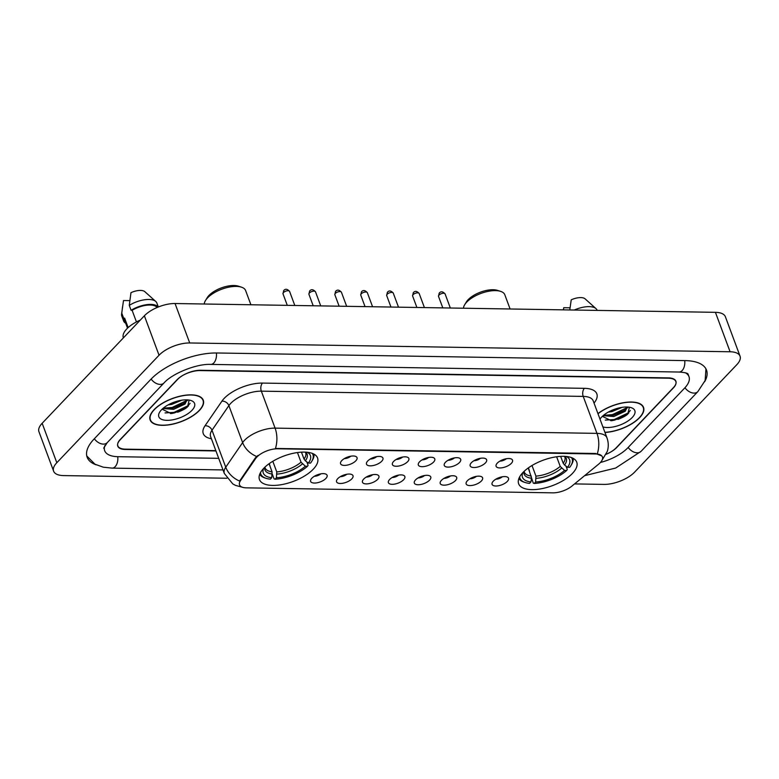 <?xml version="1.0" encoding="UTF-8"?>
<svg xmlns="http://www.w3.org/2000/svg" width="779" height="779" viewBox="0 0 779 779"><rect width="100%" height="100%" fill="white"/><g stroke="black" fill="none" stroke-linecap="round" stroke-linejoin="round"><path stroke-width="1.17" d="M522.894 472.571A30.985 13.535 159.6 0 0 518.648 483.778A30.985 13.535 159.6 0 0 541.746 488.676A30.985 13.535 159.6 0 0 572.487 473.379A30.985 13.535 159.6 0 0 576.742 462.171A30.985 13.535 159.6 0 0 553.645 457.263A30.985 13.535 159.6 0 0 522.894 472.571M263.711 468.345A30.985 13.535 159.6 0 0 259.456 479.552A30.985 13.535 159.6 0 0 282.553 484.46A30.985 13.535 159.6 0 0 313.304 469.153A30.985 13.535 159.6 0 0 317.55 457.955A30.985 13.535 159.6 0 0 294.462 453.047A30.985 13.535 159.6 0 0 263.711 468.345M325.885 478.452A8.773 3.827 -20.4 0 1 315.992 482.97A8.773 3.827 -20.4 0 1 310.607 480.224A8.773 3.827 -20.4 0 1 311.843 478.228A8.773 3.827 -20.4 0 1 319.332 474.177A8.773 3.827 -20.4 0 1 326.343 474.372A8.773 3.827 -20.4 0 1 325.885 478.452M314.404 476.242A5.258 2.298 159.6 0 0 320.87 473.836M351.796 478.881A8.773 3.827 -20.4 0 1 341.913 483.389A8.773 3.827 -20.4 0 1 336.528 480.643A8.773 3.827 -20.4 0 1 337.765 478.647A8.773 3.827 -20.4 0 1 345.253 474.596A8.773 3.827 -20.4 0 1 352.254 474.791A8.773 3.827 -20.4 0 1 351.796 478.881M340.326 476.66A5.258 2.298 159.6 0 0 346.782 474.265M377.718 479.299A8.773 3.827 -20.4 0 1 367.834 483.817A8.773 3.827 -20.4 0 1 362.449 481.062A8.773 3.827 -20.4 0 1 363.686 479.075A8.773 3.827 -20.4 0 1 371.164 475.024A8.773 3.827 -20.4 0 1 378.175 475.219A8.773 3.827 -20.4 0 1 377.718 479.299M366.247 477.089A5.258 2.298 159.6 0 0 372.703 474.684M403.639 479.718A8.773 3.827 -20.4 0 1 393.755 484.236A8.773 3.827 -20.4 0 1 388.37 481.49A8.773 3.827 -20.4 0 1 389.607 479.494A8.773 3.827 -20.4 0 1 397.086 475.443A8.773 3.827 -20.4 0 1 404.097 475.638A8.773 3.827 -20.4 0 1 403.639 479.718M392.158 477.508A5.258 2.298 159.6 0 0 398.624 475.102M429.56 480.146A8.773 3.827 -20.4 0 1 419.677 484.655A8.773 3.827 -20.4 0 1 414.292 481.909A8.773 3.827 -20.4 0 1 415.519 479.913A8.773 3.827 -20.4 0 1 423.007 475.862A8.773 3.827 -20.4 0 1 430.018 476.057A8.773 3.827 -20.4 0 1 429.56 480.146M418.08 477.926A5.258 2.298 159.6 0 0 424.545 475.531M455.481 480.565A8.773 3.827 -20.4 0 1 445.588 485.083A8.773 3.827 -20.4 0 1 440.203 482.328A8.773 3.827 -20.4 0 1 441.44 480.341A8.773 3.827 -20.4 0 1 448.928 476.29A8.773 3.827 -20.4 0 1 455.929 476.485A8.773 3.827 -20.4 0 1 455.481 480.565M444.001 478.355A5.258 2.298 159.6 0 0 450.466 475.95M481.393 480.984A8.773 3.827 -20.4 0 1 471.509 485.502A8.773 3.827 -20.4 0 1 466.124 482.756A8.773 3.827 -20.4 0 1 467.361 480.76A8.773 3.827 -20.4 0 1 474.839 476.709A8.773 3.827 -20.4 0 1 481.85 476.904A8.773 3.827 -20.4 0 1 481.393 480.984M469.922 478.773A5.258 2.298 159.6 0 0 476.378 476.368M507.314 481.412A8.773 3.827 -20.4 0 1 497.43 485.921A8.773 3.827 -20.4 0 1 492.046 483.175A8.773 3.827 -20.4 0 1 493.282 481.179A8.773 3.827 -20.4 0 1 500.761 477.128A8.773 3.827 -20.4 0 1 507.772 477.323A8.773 3.827 -20.4 0 1 507.314 481.412M495.843 479.192A5.258 2.298 159.6 0 0 502.299 476.797M355.818 460.817A8.773 3.827 -20.4 0 1 345.934 465.326A8.773 3.827 -20.4 0 1 340.55 462.58A8.773 3.827 -20.4 0 1 341.786 460.584A8.773 3.827 -20.4 0 1 349.265 456.533A8.773 3.827 -20.4 0 1 356.276 456.728A8.773 3.827 -20.4 0 1 355.818 460.817M344.347 458.597A5.258 2.298 159.6 0 0 350.803 456.202M381.739 461.236A8.773 3.827 -20.4 0 1 371.856 465.754A8.773 3.827 -20.4 0 1 366.471 462.999A8.773 3.827 -20.4 0 1 367.698 461.012A8.773 3.827 -20.4 0 1 375.186 456.961A8.773 3.827 -20.4 0 1 382.197 457.156A8.773 3.827 -20.4 0 1 381.739 461.236M370.259 459.026A5.258 2.298 159.6 0 0 376.724 456.621M407.66 461.665A8.773 3.827 -20.4 0 1 397.767 466.173A8.773 3.827 -20.4 0 1 392.382 463.427A8.773 3.827 -20.4 0 1 393.619 461.431A8.773 3.827 -20.4 0 1 401.107 457.38A8.773 3.827 -20.4 0 1 408.118 457.575A8.773 3.827 -20.4 0 1 407.66 461.665M396.18 459.444A5.258 2.298 159.6 0 0 402.646 457.039M433.572 462.083A8.773 3.827 -20.4 0 1 423.688 466.592A8.773 3.827 -20.4 0 1 418.304 463.846A8.773 3.827 -20.4 0 1 419.54 461.85A8.773 3.827 -20.4 0 1 427.028 457.799A8.773 3.827 -20.4 0 1 434.03 457.994A8.773 3.827 -20.4 0 1 433.572 462.083M422.101 459.863A5.258 2.298 159.6 0 0 428.557 457.468M459.493 462.502A8.773 3.827 -20.4 0 1 449.61 467.02A8.773 3.827 -20.4 0 1 444.225 464.265A8.773 3.827 -20.4 0 1 445.461 462.278A8.773 3.827 -20.4 0 1 452.94 458.227A8.773 3.827 -20.4 0 1 459.951 458.422A8.773 3.827 -20.4 0 1 459.493 462.502M448.022 460.292A5.258 2.298 159.6 0 0 454.478 457.886M485.414 462.93A8.773 3.827 -20.4 0 1 475.531 467.439A8.773 3.827 -20.4 0 1 470.146 464.693A8.773 3.827 -20.4 0 1 471.383 462.697A8.773 3.827 -20.4 0 1 478.861 458.646A8.773 3.827 -20.4 0 1 485.872 458.841A8.773 3.827 -20.4 0 1 485.414 462.93M473.934 460.71A5.258 2.298 159.6 0 0 480.4 458.305M511.336 463.349A8.773 3.827 -20.4 0 1 501.452 467.858A8.773 3.827 -20.4 0 1 496.067 465.112A8.773 3.827 -20.4 0 1 497.294 463.115A8.773 3.827 -20.4 0 1 504.782 459.074A8.773 3.827 -20.4 0 1 511.793 459.259A8.773 3.827 -20.4 0 1 511.336 463.349M499.855 461.129A5.258 2.298 159.6 0 0 506.321 458.734M255.648 458.539A15.784 6.894 -20.4 0 1 256.856 457.069A15.784 6.894 -20.4 0 1 277.558 448.782L595.701 453.962A15.784 6.894 -20.4 0 1 602.43 456.952A15.784 6.894 -20.4 0 1 598.671 464.128L571.971 486.038A15.784 6.894 -20.4 0 1 552.866 492.844L246.271 487.849A15.784 6.894 -20.4 0 1 239.542 484.869A15.784 6.894 -20.4 0 1 240.497 480.633L255.648 458.539L255.385 457.828L258.044 455.413M606.247 454.157A17.537 7.663 159.6 0 0 616.637 447.574L673.426 387.864A17.537 7.663 159.6 0 0 675.831 381.525A17.537 7.663 159.6 0 0 668.353 378.204L200.037 370.58A17.537 7.663 159.6 0 0 177.028 379.782L120.239 439.492A17.537 7.663 159.6 0 0 117.833 445.841A17.537 7.663 159.6 0 0 125.312 449.152L215.832 450.622M600.443 462.463A31.569 13.788 159.6 0 0 627.864 447.759L684.653 388.049A31.569 13.788 159.6 0 0 688.977 376.627A31.569 13.788 159.6 0 0 685.51 372.849M104.844 445.598A31.569 13.788 159.6 0 0 104.688 450.729A31.569 13.788 159.6 0 0 118.135 456.698L218.704 458.334M574.561 483.915L603.949 484.392A23.389 10.215 159.6 0 0 634.622 472.123L736.846 364.64A23.389 10.215 159.6 0 0 740.05 356.188A23.389 10.215 159.6 0 0 730.089 351.767L189.716 342.964A23.389 10.215 159.6 0 0 159.043 355.234L56.818 462.716A23.389 10.215 159.6 0 0 53.615 471.168A23.389 10.215 159.6 0 0 63.576 475.589L226.845 478.248M740.05 356.188L725.385 316.751A23.389 10.215 159.6 0 0 715.424 312.33L175.051 303.528A23.389 10.215 159.6 0 0 144.378 315.797L42.154 423.279A23.389 10.215 159.6 0 0 38.95 431.741L53.615 471.168M704.664 381.7A50.284 21.968 159.6 0 0 706.514 370.113A50.284 21.968 159.6 0 0 685.092 360.609L216.776 352.984A50.284 21.968 159.6 0 0 150.834 379.354L94.045 439.064A50.284 21.968 159.6 0 0 87.151 457.254A50.284 21.968 159.6 0 0 96.119 464.81M154.018 409.725A28.356 12.386 159.6 0 0 150.133 419.978A28.356 12.386 159.6 0 0 171.263 424.467A28.356 12.386 159.6 0 0 199.395 410.465A28.356 12.386 159.6 0 0 203.29 400.211A28.356 12.386 159.6 0 0 182.159 395.722A28.356 12.386 159.6 0 0 154.018 409.725M604.952 432.462A28.356 12.386 159.6 0 0 639.647 417.632A28.356 12.386 159.6 0 0 643.532 407.378A28.356 12.386 159.6 0 0 625.245 402.422A28.356 12.386 159.6 0 0 597.941 413.61M242.308 487.226L235.531 485.395L232.785 483.915L224.333 473.476A23.389 10.215 -20.4 0 1 225.744 467.205L242.629 442.589A23.389 10.215 -20.4 0 1 244.421 440.398A23.389 10.215 -20.4 0 1 275.084 428.129A20.458 12.269 90.9 0 1 275.454 448.451L595.516 453.485L601.807 455.919M256.622 456.494L256.642 456.475A20.458 15.648 34.4 0 1 242.629 442.589L228.88 405.616L211.995 430.232A23.389 10.215 159.6 0 0 210.583 436.503L224.333 473.476M211.421 438.752A29.232 12.766 -20.4 0 1 205.033 425.772A5.843 4.47 -145.6 0 1 211.995 430.232L225.744 467.205A20.458 15.648 34.4 0 0 239.63 481.062L255.385 457.828M606.189 454.264A17.537 7.663 159.6 0 0 616.101 447.886L673.494 387.543A17.537 7.663 159.6 0 0 675.89 381.204A17.537 7.663 159.6 0 0 668.421 377.893L200.563 370.268A17.537 7.663 159.6 0 0 177.563 379.47L120.18 439.814A17.537 7.663 159.6 0 0 117.775 446.153A17.537 7.663 159.6 0 0 125.244 449.473L215.958 450.944M612.109 420.66A23.389 10.215 159.6 0 0 628.702 413.152M171.857 413.483A23.389 10.215 159.6 0 0 188.45 405.976M181.935 400.163L171.711 404.418L168.089 404.914M177.894 401L171.925 403.035M187.018 399.9L184.993 404.106L173.551 409.345L162.869 408.498M186.619 399.851L183.445 403.765L173.094 408.118L169.88 408.586L163.609 407.884M199.161 410.465A28.063 12.26 159.6 0 0 203.007 400.309A28.063 12.26 159.6 0 0 182.101 395.868A28.063 12.26 159.6 0 0 154.252 409.725A28.063 12.26 159.6 0 0 150.405 419.881A28.063 12.26 159.6 0 0 171.312 424.321A28.063 12.26 159.6 0 0 199.161 410.465M140.278 320.111A24.85 10.857 159.6 0 0 126.763 328.923A24.85 10.857 159.6 0 0 123.355 337.911M161.457 409.842A19.066 8.326 159.6 0 0 159.676 412.11A19.066 8.326 159.6 0 0 168.712 420.309A19.066 8.326 159.6 0 0 191.965 410.338A19.066 8.326 159.6 0 0 190.923 400.494A19.066 8.326 159.6 0 0 161.457 409.842M162.11 409.189L171.107 413.552L186.074 408.099L187.515 406.92L189.122 400.231M128.145 327.579L124.65 318.183A17.537 7.663 159.6 0 0 124.698 320.578L127.522 328.154M129.791 300.626L123.501 300.528L121.582 314.171A18.706 8.17 159.6 0 0 121.777 316.05L123.608 320.987A18.706 8.17 159.6 0 0 125.692 323.236M124.65 318.183L123.627 318.163L121.787 313.236A18.706 8.17 159.6 0 0 121.582 314.171M121.787 313.236L122.537 306.78M123.627 318.163A18.706 8.17 159.6 0 0 123.608 320.987M157.115 307.491A17.537 7.663 159.6 0 0 132.118 310.324L136.442 321.931M158.322 306.994L156.842 303.012A18.706 8.17 159.6 0 0 155.761 301.463L144.826 291.667A11.695 5.112 159.6 0 0 130.969 292.67L129.265 305.378L131.096 310.305L132.118 310.324M155.761 301.463A18.706 8.17 159.6 0 0 129.265 305.378M158.195 307.043A18.706 8.17 159.6 0 0 131.096 310.305M190.076 403.308L188.099 405.684L173.99 412.383L165.031 412.928M186.288 400.737L172.149 407.456L164.291 408.118M186.376 407.884L174.214 412.997L170.562 413.591M187.836 399.919L187.135 400.737M184.078 403.269L172.383 408.069L169.053 408.624M175.217 401.789L174.36 402.091M622.178 407.339L611.963 411.585L608.341 412.081M618.146 408.167L612.177 410.212M627.27 407.076L625.245 411.273L613.794 416.522L603.121 415.665M626.871 407.018L623.687 410.932L613.336 415.285L610.123 415.752L603.861 415.051M604.894 432.316A28.063 12.26 159.6 0 0 639.413 417.632A28.063 12.26 159.6 0 0 643.259 407.485A28.063 12.26 159.6 0 0 625.06 402.587A28.063 12.26 159.6 0 0 597.999 413.756M602.888 426.902A19.066 8.326 159.6 0 0 632.217 417.515A19.066 8.326 159.6 0 0 631.165 407.66A19.066 8.326 159.6 0 0 601.7 417.018A19.066 8.326 159.6 0 0 600.005 419.16M602.362 416.356L611.359 420.728L626.326 415.275L627.767 414.097L629.364 407.398M570.043 307.793L563.753 307.695L563.373 309.857M597.181 310.402L597.094 310.178A18.706 8.17 159.6 0 0 596.013 308.63L585.078 298.834A11.695 5.112 159.6 0 0 571.221 299.837L569.79 309.954M596.013 308.63A18.706 8.17 159.6 0 0 574.279 310.032M630.318 410.475L628.351 412.86L614.232 419.55L605.283 420.095M626.54 407.904L612.401 414.623L604.543 415.285M626.618 415.051L614.465 420.173L610.814 420.757M628.088 407.086L627.377 407.914M624.33 410.436L612.635 415.236L609.305 415.801M615.468 408.965L614.612 409.257M250.906 304.764L245.619 290.548A21.929 9.582 159.6 0 0 241.412 287.149L238.316 286.156A18.998 8.296 159.6 0 0 208.947 295.475A18.998 8.296 159.6 0 0 207.185 297.734L205.49 300.509A21.929 9.582 159.6 0 0 204.264 304.005M241.412 287.149A21.929 9.582 159.6 0 0 207.526 297.899A21.929 9.582 159.6 0 0 205.49 300.509M306.838 461.928L308.085 465.277L307.51 466.251A27.83 12.152 159.6 0 1 275.045 479.231L276.428 477.78A25.142 10.984 159.6 0 0 305.339 466.212L301.035 462.19L297.451 452.55M272.816 461.295L276.759 471.899L276.428 477.78M263.643 468.413A25.142 10.984 159.6 0 0 271.744 477.702L272.075 471.821L269.076 463.748M270.332 467.118L269.271 463.602M301.454 452.151L304.024 459.045L305.358 460.798L308.328 463.067L310.5 463.106A27.83 12.152 159.6 0 0 311.717 461.363L312.389 460.253A28.998 12.668 159.6 0 0 313.918 454.118M275.045 479.231L274.081 478.881L272.28 474.051M259.699 474.275A28.998 12.668 159.6 0 0 264.87 477.926L266.106 478.325A27.83 12.152 159.6 0 0 270.362 479.153L271.744 477.702M311.717 461.363A27.83 12.152 159.6 0 0 312.291 453.388M260.459 472.668A27.83 12.152 159.6 0 0 266.106 478.325M308.328 463.067A25.142 10.984 159.6 0 0 307.101 452.248M305.339 466.212L307.51 466.251M510.099 308.99L504.811 294.764A21.929 9.582 159.6 0 0 500.605 291.365L497.508 290.372A18.998 8.296 159.6 0 0 468.14 299.701A18.998 8.296 159.6 0 0 466.368 301.96L464.673 304.735A21.929 9.582 159.6 0 0 463.456 308.231M500.605 291.365A21.929 9.582 159.6 0 0 466.718 302.125A21.929 9.582 159.6 0 0 464.673 304.735M566.021 466.144L567.268 469.494L566.693 470.467A27.83 12.152 159.6 0 1 534.238 483.447L535.621 481.997A25.142 10.984 159.6 0 0 564.532 470.428L560.218 466.407L556.634 456.767M532.008 465.511L535.942 476.115L535.621 481.997M534.238 483.447L533.264 483.097L528.269 467.965M529.516 471.334L528.464 467.819M560.646 456.377L563.207 463.262L564.551 465.014L567.521 467.293L569.683 467.322A27.83 12.152 159.6 0 0 570.91 465.589L571.582 464.479A28.998 12.668 159.6 0 0 573.11 458.334M518.892 478.501A28.998 12.668 159.6 0 0 524.063 482.152L525.299 482.552A27.83 12.152 159.6 0 0 529.554 483.379L530.937 481.919L531.473 478.248A22.494 9.825 159.6 0 1 523.965 471.499M570.91 465.589A27.83 12.152 159.6 0 0 571.484 457.604M519.651 476.884A27.83 12.152 159.6 0 0 525.299 482.552M567.521 467.293A25.142 10.984 159.6 0 0 566.294 456.475M564.532 470.428L566.693 470.467M522.836 472.639A25.142 10.984 159.6 0 0 530.937 481.919M240.497 480.633L240.234 479.922M684.702 360.599A9.358 5.609 90.9 0 1 682.141 370.57A9.358 5.609 90.9 0 1 679.064 372.031C684.478 372.43 687.487 373.102 688.071 374.027M705.959 368.876L705.141 380.512L697.818 391.662A9.358 6.271 -136.4 0 1 693.972 393.103A9.358 6.271 -136.4 0 1 684.955 387.718M697.818 391.662L641.029 451.372A9.358 6.271 -136.4 0 1 637.183 452.813A9.358 6.271 -136.4 0 1 628.166 447.438M86.771 455.949L94.989 464.226L103.266 467.186L112.098 468.121A9.358 5.609 -89.1 0 0 115.185 466.65A9.358 5.609 -89.1 0 0 117.746 456.689M94.347 438.743A9.358 6.271 43.6 0 0 103.364 444.118A9.358 6.271 43.6 0 0 107.21 442.676L163.999 382.966C172.159 373.54 196.6 363.627 210.739 364.406L679.064 372.031M151.136 379.032A9.358 6.271 43.6 0 0 160.153 384.407A9.358 6.271 43.6 0 0 163.999 382.966M216.377 352.975A9.358 5.609 90.9 0 1 213.826 362.936A9.358 5.609 90.9 0 1 210.739 364.406M715.424 312.33L730.089 351.767M42.154 423.279L56.818 462.716M144.378 315.797L159.043 355.234M175.051 303.528L189.716 342.964M584.377 388.332A5.843 3.506 -89.1 0 0 583.218 396.404L261.335 391.155A23.389 10.215 159.6 0 0 230.672 403.425A23.389 10.215 159.6 0 0 228.88 405.616A5.843 4.47 -145.6 0 0 221.918 401.156A29.232 12.766 -20.4 0 1 262.494 383.083L584.377 388.332A29.232 12.766 -20.4 0 1 594.026 403.074M593.189 400.825A23.389 10.215 159.6 0 0 583.218 396.404L596.967 433.377A23.389 10.215 -20.4 0 1 606.938 437.788L593.179 400.786M597.337 453.69A20.458 12.269 -89.1 0 0 596.967 433.377L275.084 428.129L261.335 391.155A5.843 3.506 -89.1 0 1 262.494 383.083M205.033 425.772L221.918 401.156M177.622 412.237A23.389 10.215 159.6 0 0 185.548 408.478M617.874 419.404A23.389 10.215 159.6 0 0 625.8 415.645M283.478 292.553A3.506 1.529 159.6 0 0 283.001 293.829L283.702 290.577C285.357 288.619 287.324 288.892 289.574 291.385A3.506 1.529 159.6 0 0 286.964 290.83A3.506 1.529 159.6 0 0 283.478 292.553M309.399 292.982A3.506 1.529 159.6 0 0 308.912 294.248L309.623 291.005C311.279 289.048 313.236 289.311 315.495 291.804A3.506 1.529 159.6 0 0 312.876 291.249A3.506 1.529 159.6 0 0 309.399 292.982M335.321 293.401A3.506 1.529 159.6 0 0 334.834 294.666L335.535 291.424C337.2 289.467 339.157 289.73 341.416 292.222A3.506 1.529 159.6 0 0 338.797 291.667A3.506 1.529 159.6 0 0 335.321 293.401M361.232 293.819A3.506 1.529 159.6 0 0 360.755 295.095L361.456 291.852C363.121 289.885 365.078 290.158 367.328 292.651A3.506 1.529 159.6 0 0 364.718 292.096A3.506 1.529 159.6 0 0 361.232 293.819M387.153 294.248A3.506 1.529 159.6 0 0 386.676 295.514L387.377 292.271C389.042 290.314 391 290.577 393.249 293.07A3.506 1.529 159.6 0 0 390.639 292.514A3.506 1.529 159.6 0 0 387.153 294.248M413.074 294.666A3.506 1.529 159.6 0 0 412.597 295.932L413.298 292.69C414.954 290.733 416.911 290.995 419.17 293.488A3.506 1.529 159.6 0 0 416.551 292.933A3.506 1.529 159.6 0 0 413.074 294.666M438.996 295.095A3.506 1.529 159.6 0 0 438.509 296.361L439.21 293.118C440.875 291.151 442.832 291.424 445.091 293.917A3.506 1.529 159.6 0 0 442.472 293.362A3.506 1.529 159.6 0 0 438.996 295.095M276.759 471.899A21.637 9.445 159.6 0 0 301.035 462.19M264.977 467.088L265.094 467.877A21.637 9.445 159.6 0 0 272.075 471.821M305.358 460.798A22.494 9.825 159.6 0 0 305.504 452.132M276.964 474.099A22.494 9.825 159.6 0 0 302.369 463.943M264.772 467.283A22.494 9.825 159.6 0 0 272.28 474.031M304.024 459.045A21.637 9.445 159.6 0 0 305.65 452.794L305.222 452.122M535.942 476.115A21.637 9.445 159.6 0 0 560.218 466.407M524.17 471.305L524.286 472.093A21.637 9.445 159.6 0 0 531.268 476.037M564.551 465.014A22.494 9.825 159.6 0 0 564.697 456.358M536.156 478.325A22.494 9.825 159.6 0 0 561.562 468.16M563.207 463.262A21.637 9.445 159.6 0 0 564.843 457.02L564.415 456.338M103.665 448.159L107.21 442.676M223.008 469.922L112.098 468.121M641.029 451.372L615.653 468.052L584.61 475.667M687.984 373.939L688.977 376.627M602.04 460.233L607.347 451.275C608.681 446.757 608.545 442.258 606.938 437.788M202.394 398.653L203.007 400.309M149.782 418.216L150.405 419.881M642.646 405.82L643.259 407.485M283.001 293.829L287.285 305.358M289.574 291.385L294.813 305.485M308.912 294.248L313.207 305.777M315.495 291.804L320.734 305.904M334.834 294.666L339.128 306.205M341.416 292.222L346.655 306.322M360.755 295.095L365.039 306.624M367.328 292.651L372.576 306.751M386.676 295.514L390.961 307.043M393.249 293.07L398.497 307.169M412.597 295.932L416.882 307.471M419.17 293.488L424.409 307.588M438.509 296.361L442.803 307.89M445.091 293.917L450.33 308.017"/></g></svg>
